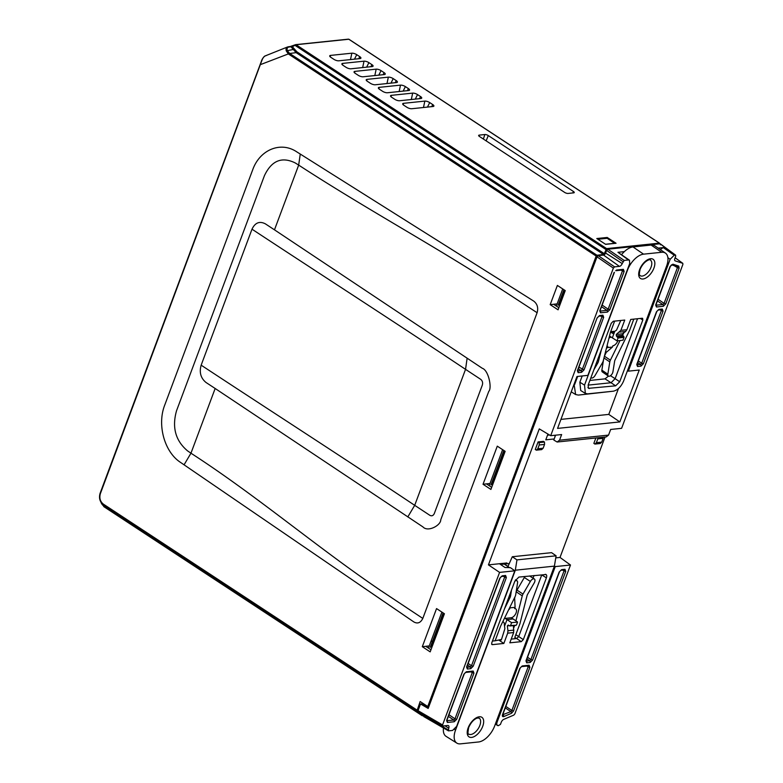<?xml version="1.0" encoding="UTF-8"?>
<svg xmlns="http://www.w3.org/2000/svg" width="783" height="783" viewBox="0 0 783 783"><rect width="100%" height="100%" fill="white"/><g stroke="black" fill="none" stroke-linecap="round" stroke-linejoin="round"><path stroke-width="1.17" d="M288.496 46.765L290.219 46.53A0.852 0.666 82.3 0 1 290.924 46.774L292.343 46.716L296.953 51.844L604.251 253.623L603.448 254.426L596.979 255.258L596.166 256.061L427.753 706.52L420.148 701.529L417.036 710.69L418.034 710.67L420.53 703.986L428.174 708.439L597.008 256.853L598.232 255.64L614.577 266.866L613.363 268.089L550.694 435.691L561.636 434.555L559.522 440.193L608.548 435.103L606.208 436.914L557.114 442.013L553.806 440.026L555.568 435.182M290.248 46.53L292.636 45.845A0.852 0.519 68.2 0 0 292.558 45.864L292.558 45.864A0.852 0.519 68.2 0 0 292.343 46.716L296.091 44.729L606.629 248.622L604.251 253.623M295.866 44.641L348.807 39.248L296.091 44.729A0.852 0.675 82.8 0 0 295.573 44.67A0.852 0.519 68.2 0 0 295.279 45.541L605.817 249.434M261.708 60.917L100.361 493.672C99.177 498.008 100.146 501.472 103.287 504.066L416.967 710.034M266.269 55.583C264.351 55.955 262.863 57.668 261.806 60.702M260.514 64.597L288.34 53.919L286.275 50.915C285.697 48.595 286.324 47.225 288.124 46.814A0.852 0.675 80.3 0 1 288.839 47.058C287.234 47.42 286.725 48.624 287.312 50.67L289.661 53.469L596.979 255.258M596.166 256.061L288.849 54.281L288.34 53.919L289.181 53.136M537.109 312.72L422.81 618.423C420.579 622.867 417.574 624.031 413.806 621.917L180.521 462.391C164.401 451.997 156.903 424.689 164.763 405.007L252.655 169.931C259.702 149.719 280.647 141.087 296.649 151.785L533.742 301.112C537.353 303.961 538.469 307.827 537.109 312.72L494.543 284.943C429.495 243.092 364.447 207.887 298.675 165.105L295.24 162.942C281.841 156.355 271.574 160.593 264.439 175.646L176.547 410.723C171.829 427.361 175.509 440.751 187.577 450.891L190.964 453.2L215.159 388.485L206.037 382.495C200.751 378.179 199.117 372.405 201.153 365.172L251.999 229.184C255.111 222.656 259.565 220.875 265.359 223.84L274.481 229.83L298.675 165.105L300.251 154.055M215.159 388.485L422.957 526.93C427.949 532.44 440.907 525.315 440.751 519.804L488.768 391.373C492.174 388.211 488.602 370.212 482.269 368.274L274.481 229.83M251.999 229.184C322.048 275.293 395.767 322.782 465.542 369.351L480.693 379.334C482.455 380.773 482.994 382.691 482.318 385.109L434.301 513.54C433.273 515.713 431.795 516.31 429.857 515.322L414.696 505.329C344.921 458.769 271.202 411.281 201.153 365.172C271.202 411.281 344.921 458.769 414.696 505.329L407.796 516.937M380.381 590.284L422.81 618.423L380.381 590.284C316.068 546.612 256.912 495.874 190.964 453.2L184.064 464.818M505.152 451.331L497.283 446.153L483.033 484.266L490.902 489.434L505.152 451.331M444.421 613.755L436.552 608.587L422.301 646.689L430.17 651.867L444.421 613.755M565.248 290.601L557.379 285.433L550.185 304.656L558.064 309.823L565.248 290.601M550.185 304.656L557.144 303.873L556.322 306.065M562.723 288.947L557.144 303.873L553.679 304.313L558.837 307.729M422.301 646.689L429.26 645.916L428.438 648.109M441.906 612.1L429.26 645.916L425.795 646.357L430.953 649.773M483.033 484.266L489.992 483.483L489.169 485.675M502.627 449.667L489.992 483.483L486.527 483.923L491.685 487.349M100.929 502.157A7.703 6.019 -95.9 0 0 103.845 506.053L422.243 715.104L422.566 714.233M422.243 715.104L422.301 715.77L423.544 715.701M317.976 73.396L318.378 72.32M311.673 69.266L312.074 68.19M326.433 78.946L326.834 77.879M659.609 243.807L659.355 243.141L606.629 248.622M348.298 39.189L349.11 39.444M291.697 54.81L289.935 54.986M603.448 254.426L296.15 52.657L290.933 46.774L288.839 47.058M286.275 50.915A0.852 0.577 -18.1 0 1 287.312 50.67L294.281 49.3M428.937 706.393L427.753 706.52M433.058 106.508A3.651 1.223 20.5 0 0 433.851 106.155A3.651 1.223 20.5 0 0 432.735 104.57L429.701 102.573A3.651 1.223 20.5 0 0 424.836 101.105L403.529 103.327A3.651 1.223 20.5 0 0 402.687 103.826A3.651 1.223 20.5 0 0 403.852 105.265L406.896 107.261A3.651 1.223 20.5 0 0 411.76 108.729L433.058 106.508M573.665 192.853A2.594 0.871 20.5 0 0 574.242 192.569A2.594 0.871 20.5 0 0 573.43 191.483L488.289 135.576A2.594 0.871 20.5 0 0 484.834 134.529L479.245 135.116A2.594 0.871 20.5 0 0 478.648 135.43A2.594 0.871 20.5 0 0 479.47 136.487L564.621 192.393A2.594 0.871 20.5 0 0 568.067 193.44L573.665 192.853M360.072 58.588A3.651 1.223 20.5 0 0 360.865 58.236A3.651 1.223 20.5 0 0 359.749 56.65L356.715 54.653A3.651 1.223 20.5 0 0 351.851 53.185L330.543 55.407A3.651 1.223 20.5 0 0 329.702 55.906A3.651 1.223 20.5 0 0 330.866 57.345L333.91 59.342A3.651 1.223 20.5 0 0 338.775 60.81L360.072 58.588M372.238 66.575A3.651 1.223 20.5 0 0 373.031 66.222A3.651 1.223 20.5 0 0 371.915 64.637L368.881 62.64A3.651 1.223 20.5 0 0 364.017 61.172L342.709 63.394A3.651 1.223 20.5 0 0 341.868 63.893A3.651 1.223 20.5 0 0 343.032 65.332L346.076 67.328A3.651 1.223 20.5 0 0 350.941 68.796L372.238 66.575M384.404 74.561A3.651 1.223 20.5 0 0 385.197 74.209A3.651 1.223 20.5 0 0 384.081 72.623L381.037 70.627A3.651 1.223 20.5 0 0 376.173 69.158L354.875 71.38A3.651 1.223 20.5 0 0 354.033 71.879A3.651 1.223 20.5 0 0 355.198 73.318L358.242 75.315A3.651 1.223 20.5 0 0 363.106 76.783L384.404 74.561M396.57 82.548A3.651 1.223 20.5 0 0 397.363 82.195A3.651 1.223 20.5 0 0 396.247 80.61L393.203 78.613A3.651 1.223 20.5 0 0 388.339 77.145L367.041 79.367A3.651 1.223 20.5 0 0 366.19 79.866A3.651 1.223 20.5 0 0 367.364 81.305L370.408 83.301A3.651 1.223 20.5 0 0 375.263 84.77L396.57 82.548M408.736 90.534A3.651 1.223 20.5 0 0 409.529 90.182A3.651 1.223 20.5 0 0 408.413 88.596L405.369 86.6A3.651 1.223 20.5 0 0 400.505 85.132L379.207 87.353A3.651 1.223 20.5 0 0 378.355 87.853A3.651 1.223 20.5 0 0 379.53 89.291L382.564 91.288A3.651 1.223 20.5 0 0 387.428 92.756L408.736 90.534M420.892 98.521A3.651 1.223 20.5 0 0 421.685 98.169A3.651 1.223 20.5 0 0 420.569 96.583L417.535 94.586A3.651 1.223 20.5 0 0 412.67 93.118L391.363 95.34A3.651 1.223 20.5 0 0 390.521 95.839A3.651 1.223 20.5 0 0 391.686 97.278L394.73 99.275A3.651 1.223 20.5 0 0 399.594 100.743L420.892 98.521M596.793 238.531L605.641 244.345L616.055 243.259L607.207 237.455L596.793 238.531M348.817 39.248L659.355 243.141M606.894 238.326L607.207 237.455M430.846 641.668L432.656 640.895M378.884 113.388L377.739 112.644M377.044 112.184L379.579 113.848M380.421 114.396L378.796 112.732L376.829 112.047M378.443 112.527L382.075 115.483M365.72 104.756A8.995 7.037 -96.2 0 0 360.474 101.301M352.839 96.289A8.995 7.037 -96.2 0 0 347.721 92.932M527.801 665.785L528.173 666.832L529.866 667.331L513.55 710.964L511.867 710.465L510.859 711.62A1.282 0.861 -113 0 1 511.544 713.274L503.723 716.592A1.282 0.861 -113 0 0 503.038 714.938L502.696 714.996M502.549 714.948L502.529 714.615C502.099 716.23 502.49 716.895 503.723 716.592M504.692 617.797A5.187 2.731 123.3 0 0 505.015 618.071A5.187 2.731 123.3 0 0 506.112 618.286L511.172 617.758A5.187 2.731 123.3 0 0 516.105 612.844A5.187 2.731 123.3 0 0 515.762 608.88A5.187 2.731 123.3 0 0 514.627 608.606L515.106 607.324L509.987 607.862L509.939 607.128M606.404 348.357L607.295 347.593L612.414 347.065L612.893 345.783A5.187 2.731 123.3 0 0 617.797 340.879A5.187 2.731 123.3 0 0 617.846 340.752M599.817 311.037L600.551 312.809A1.282 0.998 84.1 0 0 600.081 311.096L606.933 310.381A1.282 0.998 84.1 0 1 607.402 312.094L609.849 309.667L608.156 309.168L606.933 310.381L601.53 306.711M601.598 315.755L601.98 316.802L600.698 316.029M602.91 315.197L599.524 315.549A1.282 0.998 84.1 0 1 598.741 316.234L602.137 315.882A1.282 0.998 84.1 0 0 602.91 315.197L603.664 317.301L601.98 316.802L582.317 369.39L581.094 370.613A1.282 0.998 84.1 0 1 581.554 372.326L584.001 369.899L578.95 367.11M577.433 370.917L578.167 372.679A1.282 0.998 84.1 0 0 577.697 370.966L581.094 370.613L578.334 368.744M577.414 370.584L597.077 317.986L577.707 370.428M677.442 266.709L671.667 264.85A1.282 1.077 -72.2 0 0 672.861 264.194L678.744 266.083A1.282 1.077 -72.2 0 1 677.442 266.709L677.442 266.709A1.282 1.077 -72.2 0 1 677.236 266.621L677.422 267.649L679.106 268.148L665.765 303.853L664.072 303.354L662.849 304.567A1.282 0.998 -95.9 0 1 663.318 306.28L656.467 306.995A1.282 0.998 -95.9 0 0 655.997 305.282L655.88 305.282M655.733 305.223L656.467 306.995M658.053 299.263L664.072 303.354L677.422 267.649L674.134 265.643M671.56 264.82L670.033 266.592L655.714 304.89M611.19 337.17A5.187 2.731 123.3 0 0 608.939 338.285M606.942 346.213A5.187 2.731 123.3 0 0 607.774 346.311L607.295 347.593M612.414 347.065L606.942 351.821L605.484 351.978M563.672 569.838L564.044 570.885L565.737 571.384L532.587 660.059L530.894 659.56L529.67 660.774A1.282 0.998 -95.9 0 1 530.14 662.487L526.744 662.839A1.282 0.998 -95.9 0 0 526.284 661.126L526.166 661.126M526.01 661.077L526.744 662.839M560.814 570.318A1.282 0.998 -95.9 0 0 561.597 569.642L564.983 569.29A1.282 0.998 -95.9 0 1 564.2 569.965L560.814 570.318L559.15 572.07L526 660.744M536.345 450.156L537.804 448.767L543.138 448.219L541.67 449.608L536.345 450.156L535.278 449.462L538.097 441.906L539.164 442.601L544.488 442.052L544.547 444.441L539.223 444.989L539.164 442.601M544.488 442.052L543.431 441.348L538.097 441.906M543.138 448.219L544.547 444.441M539.223 444.989L537.804 448.767M514.108 598.643L514.676 598.584L515.106 607.324M509.987 607.862L509.508 609.145L509.087 608.861M509.508 609.145A5.187 2.731 123.3 0 0 508.881 609.291M555.264 566.598L497.088 722.18C496.412 724.441 496.823 725.606 498.34 725.675L500.464 724.373L501.237 722.298A3.289 1.732 -56.7 0 1 503.802 719.342L513.814 715.094L514.813 713.939L570.494 565.013L555.264 566.598L554.433 566.04M495.287 724.236L498.34 725.675M504.291 576.014L504.673 577.061L506.356 577.56L473.206 666.225L471.513 665.726L470.299 666.95A1.282 0.998 -95.9 0 1 470.759 668.662L467.373 669.015A1.282 0.998 -95.9 0 0 466.903 667.302L466.785 667.302M466.639 667.243L467.373 669.015M499.769 578.245L502.216 575.818A1.282 0.998 -95.9 0 1 501.433 576.494L499.769 578.245L466.619 666.91M501.443 576.494L504.829 576.141A1.282 0.998 -95.9 0 0 505.603 575.466L502.216 575.818M570.494 565.013L560.011 557.437L556.018 557.848M550.694 435.691L539.281 428.888L488.435 564.876L499.583 572.393L442.552 724.941L442.924 725.998L447.759 725.489A3.289 1.732 -56.7 0 1 448.444 725.626A3.289 1.732 -56.7 0 1 448.718 728.18L448.483 730.862L452.574 730.441L456.646 726.379L514.822 570.807L499.583 572.393M547.943 434.056L545.78 439.831L554.207 438.96M555.176 435.221L554.814 437.345M557.114 442.013L559.522 440.193M608.548 435.103L610.662 429.456L621.604 428.321L682.913 264.331L682.727 263.303L675.259 260.896A2.936 1.546 -56.7 0 1 675.024 260.778A2.936 1.546 -56.7 0 1 674.838 258.537L675.739 256.158L675.357 255.101L674.241 255.219L670.16 259.271L628.328 371.162L639.251 370.026L619.842 421.92L557.565 428.399L576.973 376.506L587.886 375.37L629.718 263.479L629.463 260.21L628.475 259.976L624.159 260.426L622.211 263.587A2.936 1.546 -56.7 0 1 619.412 266.367L614.577 266.866M605.034 437.031L560.011 557.437M675.132 257.773L682.835 263.352L675.122 257.793M660.372 244.825L660.294 243.846L675.66 255.18L660 243.767L607.804 249.2L624.159 260.426M619.842 421.92L608.783 414.403L560.941 419.385M618.423 388.622L608.783 414.403M627.486 370.653L628.328 371.162M660.304 249.591L663.221 247.585L674.241 255.219M628.475 259.976L617.953 252.292L629.463 260.21M617.953 252.292L624.364 251.627M658.151 248.113L663.221 247.585M622.935 261.639L606.58 250.413L607.804 249.2M606.58 250.413L605.592 253.056A2.143 1.126 -56.7 0 1 603.556 255.082L598.232 255.64M420.53 703.986L422.311 703.8L428.467 707.656M442.552 724.941L418.034 710.661L418.142 711.659L442.924 725.998M448.483 730.862L423.701 716.533L423.809 714.957M514.822 570.807L510.418 567.646L505.015 567.509L499.466 563.731L488.435 564.876M471.885 671.599L472.257 672.646L473.94 673.145L456.685 719.323L454.992 718.823L453.768 720.037A1.282 0.998 -95.9 0 1 454.238 721.75L447.387 722.464A1.282 0.998 -95.9 0 0 446.917 720.751L446.799 720.751M446.653 720.693L447.387 722.464M465.562 672.44A1.282 0.998 -95.9 0 0 466.345 671.765L473.196 671.051A1.282 0.998 -95.9 0 1 472.413 671.726L465.562 672.44L463.898 674.192L446.633 720.36M506.601 563.809L506.914 562.957L499.466 563.731M603.096 437.237L603.125 438.343L597.801 438.901L597.772 437.785M594.923 444.069L596.392 442.679L601.716 442.121L600.248 443.511L594.923 444.069L593.857 443.364L595.873 437.991M597.801 438.901L596.392 442.679M601.716 442.121L603.125 438.343M521.478 666.627A1.282 0.998 -95.9 0 0 522.261 665.942L529.112 665.237A1.282 0.998 -95.9 0 1 528.329 665.912L521.478 666.627L519.814 668.379L502.529 714.615M549.549 435.005L547.513 435.221M660.979 309.579L661.351 310.626L663.044 311.125L643.381 363.723L641.688 363.224L640.465 364.438A1.282 0.998 -95.9 0 1 640.934 366.15L637.538 366.503A1.282 0.998 -95.9 0 0 637.078 364.79L636.961 364.79M636.814 364.741L637.538 366.503M658.121 310.058A1.282 0.998 -95.9 0 0 658.904 309.383L662.291 309.031A1.282 0.998 -95.9 0 1 661.508 309.706L658.121 310.058L656.457 311.81L636.794 364.408M622.084 269.871L622.456 270.928L621.173 270.155M623.395 269.323A1.282 0.998 84.1 0 1 622.612 269.998L615.761 270.712A1.282 0.998 84.1 0 0 616.544 270.037L623.395 269.323L624.139 271.427L622.456 270.928L608.156 309.168L602.137 305.076M616.544 270.037L615.761 270.712M564.435 290.072L559.023 304.558L559.825 305.086M559.023 304.558L558.122 305.301L563.946 289.749M504.34 450.793L491.871 484.168L492.673 484.697M491.871 484.168L490.97 484.922L503.851 450.47M443.618 613.226L431.139 646.592L431.942 647.13M431.139 646.592L430.239 647.345L443.119 612.903M614.704 243.405L607.148 238.296L597.899 239.255M605.504 244.247L614.743 243.288M515.919 620.89L522.261 595.863A4.277 2.261 -56.7 0 1 522.467 595.217A4.277 2.261 -56.7 0 1 523.005 594.072L530.355 581.446A3.856 2.036 -56.7 0 1 534.358 578.989A3.856 2.036 -56.7 0 1 534.163 583.012L527.762 594.013A4.277 2.261 123.3 0 0 527.213 595.158A4.277 2.261 123.3 0 0 527.008 595.814L520.049 623.278A4.277 2.261 -56.7 0 1 519.853 623.924L514.989 636.912L515.615 638.664L511.211 639.114M515.977 593.005L516.271 591.84A4.13 2.183 -56.7 0 1 516.477 591.214A4.13 2.183 -56.7 0 1 516.995 590.108L524.346 577.482A3.7 1.958 -56.7 0 1 525.099 576.425M514.822 581.201A3.856 2.036 -56.7 0 1 517.005 580.8A3.856 2.036 -56.7 0 1 517.573 582.777L515.694 594.835A4.277 2.261 -56.7 0 1 515.106 596.607L500.738 625.852A4.277 2.261 123.3 0 0 500.454 626.508L495.12 640.788L492.438 641.071M556.106 555.813L554.403 566.129L515.322 570.2L516.966 559.884L556.106 555.813L551.575 552.661L512.297 556.742L508.001 566.412L504.203 564.063L509.283 563.535M515.322 570.2L455.549 730.059A16.864 8.897 123.3 0 0 456.861 743.126A16.864 8.897 123.3 0 0 460.473 743.85L478.579 741.971A16.864 8.897 123.3 0 0 494.631 725.998L554.403 566.129M443.472 728.043A17.128 9.034 123.3 0 0 446.075 736.353L456.861 743.126M512.297 556.742L516.966 559.884M504.506 608.802L510.017 597.576A4.277 2.261 123.3 0 0 510.604 595.804L511.485 590.118M513.707 628.025L514.656 625.48M514.588 598.525L515.018 596.783M546.074 574.516L518.923 577.071L514.852 581.123L491.753 642.892L491.9 644.536M545.164 574.34C546.671 574.409 547.092 575.583 546.407 577.834L541.738 574.947L518.718 636.52L516.682 638.546L514.881 638.204M515.831 634.67L523.318 639.613L546.407 577.834M523.318 639.613L521.282 641.639L514.862 637.382M513.433 625.607L513.668 632.537L509.821 642.823L521.282 641.639M533.047 578.177L534.055 575.495M491.626 644.115L492.38 644.644L503.841 643.45L499.241 640.367L501.051 640.171M495.12 640.788L501.492 639.466L504.859 628.739L504.144 622.769L502.892 621.477M504.536 626.194L507.012 619.588L511.602 622.671L510.545 625.509L515.654 625.255M504.585 618.032L507.012 619.588L513.139 618.952L517.592 622.054L511.602 622.671M511.201 617.758L513.139 618.952M509.655 625.871L510.545 625.509L509.655 625.871L508.275 625.02L507.335 625.871L507.952 630.736L513.951 630.109M513.668 632.537L507.687 633.163L507.952 630.736M507.687 633.163L503.841 643.45M517.592 622.054L516.526 624.893M509.655 567.734L504.203 564.063L500.513 564.445M614.635 321.118L610.564 332.002A4.277 2.261 123.3 0 0 610.358 332.658L603.233 360.904A4.277 2.261 -56.7 0 1 603.027 361.56A4.277 2.261 -56.7 0 1 602.499 362.686L595.06 375.517A3.68 1.938 -56.7 0 1 591.194 377.856A3.68 1.938 -56.7 0 1 590.94 377.602M633.809 319.121L629.738 330.015A4.277 2.261 -56.7 0 1 629.454 330.671L615.174 359.661A4.277 2.261 123.3 0 0 614.596 361.423L612.932 371.817A3.68 1.938 -56.7 0 1 612.678 372.767A3.68 1.938 -56.7 0 1 608.352 376.065L602.352 371.954A3.533 1.86 -56.7 0 1 601.863 370.153L603.517 359.788M608.352 376.065A3.68 1.938 -56.7 0 1 607.843 374.196L609.8 361.922A4.277 2.261 -56.7 0 1 610.388 360.16L620.058 340.517M666.587 266.073A16.864 8.897 123.3 0 0 665.442 253.115A16.864 8.897 123.3 0 0 661.664 252.283L643.557 254.162A16.864 8.897 123.3 0 0 627.506 270.135L584.519 385.119L585.371 393.409L587.641 393.869L613.412 391.187C617.65 390.169 621.046 386.792 623.601 381.047L666.587 266.073M665.442 253.115L654.94 245.911A17.128 9.034 123.3 0 0 651.113 245.059L633.007 246.948A17.128 9.034 123.3 0 0 621.682 254.524M582.19 375.957L579.851 382.221L584.519 385.119M585.371 393.409L580.702 390.521L579.851 382.221M574.076 384.247L575.632 394.544L578.373 395.082L612.492 391.285M574.614 384.59L577.668 376.427M604.476 356.001L606.512 351.87M622.563 335.427L623.904 332.706M609.517 336.005L616.975 340.84L618.041 338.002L616.358 335.946L616.29 334.449L620.899 330.348L624.746 320.061L613.295 321.255L611.249 323.281L588.16 385.05L588.444 388.339L615.644 385.823L611.043 382.74L615.125 378.688L619.715 381.771L642.814 320.002L640.298 318.446M593.837 369.86L597.703 363.185A4.277 2.261 123.3 0 0 598.447 361.403L597.292 360.62M598.447 361.403L601.442 349.531M597.703 363.185L596.607 362.46M588.131 385.119L611.043 382.74L605.014 378.864L608.44 376.124M637.538 318.73L615.125 378.688L610.476 375.703M642.814 320.002L642.637 318.338M619.715 381.771L615.644 385.823M605.014 378.864L589.883 380.44M642.187 318.25L630.726 319.444L626.88 329.731L625.597 331.493L619.598 332.109M612.805 331.865L613.334 331.405L610.691 331.679L614.87 331.278M613.334 331.405L614.89 331.268M612.913 333.607L612.59 332.452M614.665 331.424L610.623 331.845M620.762 320.482L616.515 330.123L612.492 332.981L610.525 332.119M611.875 332.99L612.58 332.922M614.782 331.336L612.306 337.953M616.975 340.84L622.965 340.214L624.022 337.385L618.041 338.002M616.29 334.449L622.348 333.812L625.597 331.493M622.348 333.812L622.397 335.32L616.358 335.946M617.718 336.856L623.718 336.23L624.022 337.385M623.718 336.23L622.397 335.32M291.452 54.644L289.69 54.83M288.947 47.039A0.852 0.666 82.3 0 0 288.369 46.765L290.346 46.5A0.852 0.646 81.9 0 1 290.366 46.491L290.366 46.491A0.852 0.646 81.9 0 1 290.933 46.774M292.636 45.845L295.416 44.729M467.118 358.291L465.542 369.351L414.696 505.329M103.532 504.771L103.287 504.066M104.1 506.748L103.845 506.053M311.34 67.71L310.939 68.787M296.953 51.844L296.15 52.657L289.661 53.469M419.551 98.668L420.569 96.583M415.313 99.108L417.535 94.586M411.31 99.519L412.67 93.118M391.06 96.789L391.363 95.34M407.385 90.681L408.413 88.596M403.147 91.122L405.369 86.6M399.144 91.533L400.505 85.132M378.894 88.802L379.207 87.353M395.219 82.695L396.247 80.61M390.981 83.135L393.203 78.613M386.988 83.546L388.339 77.145M366.728 80.815L367.041 79.367M383.063 74.708L384.081 72.623M378.815 75.148L381.037 70.627M374.822 75.559L376.173 69.158M354.572 72.829L354.875 71.38M358.731 58.725L359.749 56.65M354.493 59.175L356.715 54.653M350.49 59.586L351.851 53.185M330.24 56.856L330.543 55.407M572.833 192.941L573.43 191.483M486.126 140.852L488.289 135.576M483.375 139.051L484.834 134.529M478.932 136.066L479.245 135.116M431.717 106.654L432.735 104.57M427.479 107.095L429.701 102.573M423.476 107.506L424.836 101.105M403.225 104.785L403.529 103.327M370.897 66.721L371.915 64.637M366.659 67.162L368.881 62.64M362.656 67.573L364.017 61.172M342.406 64.842L342.709 63.394M603.664 317.301L584.001 369.899M581.554 372.326L578.167 372.679M599.524 315.549L597.077 317.986M655.89 305.194L662.849 304.567L657.446 300.887M672.861 264.194L670.033 266.592M679.106 268.148L678.744 266.083M663.318 306.28L665.765 303.853M526.166 661.048L529.67 660.774L526.92 658.904M527.527 657.27L530.894 659.56L564.044 570.885L562.762 570.112M561.597 569.642L559.15 572.07M565.737 571.384L564.983 569.29M530.14 662.487L532.587 660.059M496.246 721.681L497.088 722.18M466.795 667.214L470.299 666.95L467.539 665.07M468.156 663.446L471.513 665.726L504.673 577.061L503.381 576.288M506.356 577.56L505.603 575.466M470.759 668.662L473.206 666.225M670.16 259.271L667.879 257.695M605.592 253.056L622.211 263.587M619.412 266.367L603.556 255.082M613.363 268.089L597.008 256.853M448.718 728.18L444.93 725.782M423.593 715.525L448.111 729.815M446.809 720.663L453.768 720.037L448.365 716.367M448.972 714.732L454.992 718.823L472.257 672.646L470.974 671.873M466.345 671.765L463.898 674.192M473.94 673.145L473.196 671.051M454.238 721.75L456.685 719.323M502.735 714.722L510.859 711.62L505.28 707.881M505.828 706.423L511.867 710.465L528.173 666.832L526.89 666.059M522.261 665.942L519.814 668.379M529.866 667.331L529.112 665.237M511.544 713.274L513.55 710.964M636.961 364.712L640.465 364.438L637.714 362.568M638.321 360.934L641.688 363.224L661.351 310.626L660.069 309.853M658.904 309.383L656.457 311.81M663.044 311.125L662.291 309.031M640.934 366.15L643.381 363.723M624.139 271.427L609.849 309.667M607.402 312.094L600.551 312.809M599.798 310.704L614.097 272.464M482.719 726.33A11.696 6.166 -56.7 0 1 471.581 737.41A11.696 6.166 -56.7 0 1 468.165 727.838A11.696 6.166 -56.7 0 1 479.304 716.768A11.696 6.166 -56.7 0 1 482.719 726.33M479.842 725.45A9.562 5.041 123.3 0 0 479.186 718.109A9.562 5.041 123.3 0 0 479.176 718.099L477.18 718.07C473.735 719.401 470.886 722.572 468.655 727.593C467.745 732.79 467.754 734.953 468.674 734.082A9.562 5.041 123.3 0 0 468.694 734.092A9.562 5.041 123.3 0 0 479.842 725.45M523.005 594.072L516.995 590.108M454.561 729.423L455.549 730.059M510.604 595.804L509.616 595.129M510.017 597.576L508.96 596.881M522.261 595.863L516.271 591.84M530.355 581.446L524.346 577.482M509.312 625.666L507.335 625.871M651.035 267.238A9.347 4.933 123.3 0 0 650.389 260.064A9.347 4.933 123.3 0 0 650.389 260.054L650.389 260.064C651.309 258.752 644.115 260.025 640.112 269.352C638.399 277.515 640.112 274.412 640.122 275.675A9.347 4.933 123.3 0 0 640.132 275.685A9.347 4.933 123.3 0 0 651.035 267.238M653.913 268.119A11.491 6.058 -56.7 0 1 642.98 278.993A11.491 6.058 -56.7 0 1 639.623 269.597A11.491 6.058 -56.7 0 1 650.556 258.723A11.491 6.058 -56.7 0 1 653.913 268.119M607.843 374.196L601.863 370.153M651.113 245.059L661.664 252.283M633.007 246.948L643.557 254.162M610.388 360.16L604.427 356.206M609.8 361.922L603.977 357.988M587.896 387.497L589.403 388.554M620.899 330.348L626.88 329.731M290.366 46.491L295.494 44.69A0.852 0.852 0 0 1 295.7 44.631M417.036 710.69L103.346 504.732C99.823 501.874 98.736 498.066 100.087 493.319L261.571 60.751C261.219 61.123 263.46 56.151 265.506 55.789L287.527 46.98M422.301 715.77L103.914 506.709L100.195 500.68M659.54 243.18L349.003 39.287M348.445 39.15L295.72 44.631M515.762 608.88L514.783 608.185M597.37 317.839L598.75 316.234M670.326 266.445L656.007 304.744M559.444 571.923L526.284 660.588M500.063 578.099L466.913 666.764M464.192 674.046L446.927 720.213M520.108 668.232L502.823 714.468M656.751 311.663L637.088 364.261M614.391 272.318L600.091 310.557M515.478 579.841L517.005 580.8M529.533 575.965L534.358 578.989M510.017 625.96L516.017 625.343M575.632 394.544L571.247 391.823"/></g></svg>
